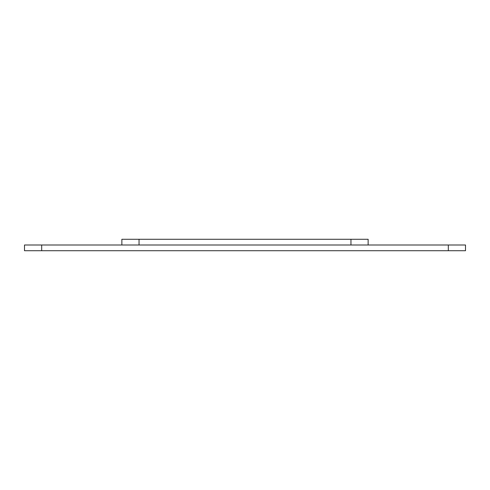 <?xml version="1.0" encoding="UTF-8"?>
<svg xmlns="http://www.w3.org/2000/svg" width="490" height="490" viewBox="0 0 490 490"><rect width="100%" height="100%" fill="white"/><g stroke="black" fill="none" stroke-linecap="round" stroke-linejoin="round"><path stroke-width="0.73" d="M368.137 245L368.137 239.273L121.863 239.273L121.863 245M41.681 250.727L24.5 250.727L24.5 245L448.319 245L448.319 250.727L41.681 250.727L41.681 245M448.319 245L465.5 245L465.5 250.727L448.319 250.727M139.044 245L139.044 239.273M350.956 245L350.956 239.273"/></g></svg>
